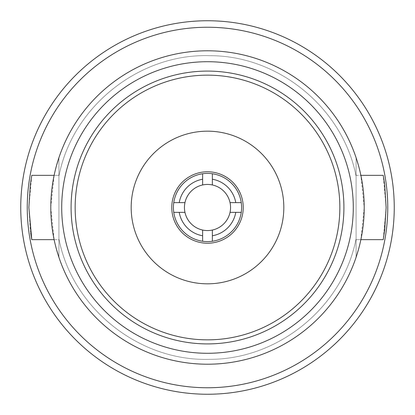 <?xml version="1.0" encoding="UTF-8"?>
<svg xmlns="http://www.w3.org/2000/svg" width="415" height="415" viewBox="0 0 415 415"><rect width="100%" height="100%" fill="white"/><g stroke="black" fill="none" stroke-linecap="round" stroke-linejoin="round"><path stroke-width="0.31" stroke-dasharray="2.08 1.56" d="M31.789 239.652L30.321 230.237L28.868 207.5L30.321 184.763L31.789 175.348L28.868 207.5L30.321 230.237L31.789 239.652L58.914 239.652L58.914 239.056L58.914 257.29L58.914 239.056L58.914 239.652L54.126 239.652L50.791 207.5C50.915 225.117 53.623 241.712 58.914 257.29C53.623 241.712 50.915 225.117 50.791 207.5A156.709 156.709 0 0 1 207.5 50.791A156.709 156.709 0 0 1 364.209 207.5C364.085 225.127 361.377 241.722 356.086 257.29L356.086 157.71C361.377 173.278 364.085 189.873 364.209 207.5C364.085 189.873 361.377 173.278 356.086 157.71A156.709 156.709 0 0 0 58.914 157.71L58.914 257.29A156.709 156.709 0 0 0 356.086 257.29L356.086 207.5L356.086 257.29C361.377 241.722 364.085 225.127 364.209 207.5A156.709 156.709 0 0 0 207.5 50.791A156.709 156.709 0 0 0 50.791 207.5A156.709 156.709 0 0 0 207.5 364.209A156.709 156.709 0 0 0 364.209 207.5L360.874 239.652L356.086 239.652L356.086 157.71A156.709 156.709 0 0 0 58.914 157.71L58.914 257.29L58.914 157.71C53.623 173.288 50.915 189.883 50.791 207.5C50.915 189.883 53.623 173.288 58.914 157.71L58.914 257.29A156.709 156.709 0 0 0 356.086 257.29L356.086 157.71L356.086 257.29L356.086 239.056L356.086 239.652L383.211 239.652L384.679 230.237L386.132 207.5L383.211 175.348L384.679 184.763L386.132 207.5L383.211 239.652M61.716 207.5A145.784 145.784 0 0 0 207.5 353.284A145.784 145.784 0 0 0 353.284 207.5A145.784 145.784 0 0 0 207.5 61.716A145.784 145.784 0 0 0 61.716 207.5M30.741 233.287L28.868 207.5L30.321 184.763L31.789 175.348L58.914 175.348L54.126 175.348L50.791 207.5C50.915 225.127 53.623 241.722 58.914 257.29L58.914 157.71C53.623 173.278 50.915 189.873 50.791 207.5A156.709 156.709 0 0 0 207.5 364.209A156.709 156.709 0 0 0 364.209 207.5C364.085 189.873 361.377 173.278 356.086 157.71A156.709 156.709 0 0 0 58.914 157.71L58.914 257.29A156.709 156.709 0 0 0 356.086 257.29C361.377 241.722 364.085 225.127 364.209 207.5A156.709 156.709 0 0 0 207.5 50.791A156.709 156.709 0 0 0 50.791 207.5A156.709 156.709 0 0 0 207.5 364.209A156.709 156.709 0 0 0 364.209 207.5L360.874 175.348L356.086 175.348L356.086 175.944L356.086 175.348L383.211 175.348L383.61 177.589M387.755 207.5A180.255 180.255 0 0 1 207.5 387.755A180.255 180.255 0 0 1 27.245 207.5A180.255 180.255 0 0 1 207.5 27.245A180.255 180.255 0 0 1 387.755 207.5M394.25 207.5A186.75 186.75 0 0 1 207.5 394.25A186.75 186.75 0 0 1 20.75 207.5A186.75 186.75 0 0 1 207.5 20.75A186.75 186.75 0 0 1 394.25 207.5M360.479 241.489L358.451 249.581M56.549 249.581L54.521 241.489M54.521 173.512L56.549 165.419M358.451 165.419L360.479 173.512M58.914 157.71A156.709 156.709 0 0 1 356.086 157.71L356.086 257.29A156.709 156.709 0 0 1 58.914 257.29M384.352 182.361L386.132 207.5L383.491 238.096M58.914 239.056L58.914 207.5L58.914 239.056M356.086 157.71L356.086 257.29M207.5 283.824A76.324 76.324 0 0 1 131.176 207.5A76.324 76.324 0 0 1 207.5 131.176A76.324 76.324 0 0 1 283.824 207.5A76.324 76.324 0 0 1 207.5 283.824A76.324 76.324 0 0 0 283.824 207.5A76.324 76.324 0 0 0 207.5 131.176A76.324 76.324 0 0 0 131.176 207.5A76.324 76.324 0 0 0 207.5 283.824A76.324 76.324 0 0 1 131.176 207.5A76.324 76.324 0 0 1 207.5 131.176A76.324 76.324 0 0 1 283.824 207.5A76.324 76.324 0 0 1 207.5 283.824M207.5 243.226A35.726 35.726 0 0 1 171.774 207.5A35.726 35.726 0 0 1 207.5 171.774A35.726 35.726 0 0 1 243.226 207.5A35.726 35.726 0 0 1 207.5 243.226A35.726 35.726 0 0 0 243.226 207.5A35.726 35.726 0 0 0 207.5 171.774A35.726 35.726 0 0 0 171.774 207.5A35.726 35.726 0 0 0 207.5 243.226A35.726 35.726 0 0 0 243.226 207.5A35.726 35.726 0 0 0 207.5 171.774A35.726 35.726 0 0 0 171.774 207.5A35.726 35.726 0 0 0 207.5 243.226M202.629 241.25L202.629 230.04A23.058 23.058 0 0 0 230.558 207.5A23.058 23.058 0 0 0 207.5 184.442A23.058 23.058 0 0 0 184.442 207.5A23.058 23.058 0 0 0 207.5 230.558A23.058 23.058 0 0 0 230.558 207.5A23.058 23.058 0 0 0 202.629 184.96L202.629 173.75A34.103 34.103 0 0 0 173.75 202.629L184.96 202.629A23.058 23.058 0 0 0 184.96 212.371L173.75 212.371A34.103 34.103 0 0 0 202.629 241.25L202.629 230.04L202.629 241.25A34.103 34.103 0 0 0 241.603 207.5A34.103 34.103 0 0 0 207.5 173.397A34.103 34.103 0 0 0 173.397 207.5A34.103 34.103 0 0 0 207.5 241.603A34.103 34.103 0 0 1 173.397 207.5A34.103 34.103 0 0 1 207.5 173.397A34.103 34.103 0 0 1 241.603 207.5A34.103 34.103 0 0 1 207.5 241.603A34.103 34.103 0 0 0 241.25 212.371L230.04 212.371A23.058 23.058 0 0 1 212.371 230.04L212.371 241.25M212.371 173.75L212.371 184.96A23.058 23.058 0 0 1 230.04 202.629L241.25 202.629A34.103 34.103 0 0 0 202.629 173.75L202.629 184.96L202.629 173.75M71.09 207.5A136.411 136.411 0 0 0 207.5 343.911A136.411 136.411 0 0 0 343.911 207.5A136.411 136.411 0 0 0 207.5 71.09A136.411 136.411 0 0 0 71.09 207.5M75.151 207.5A132.349 132.349 0 0 1 207.5 75.151A132.349 132.349 0 0 1 339.849 207.5A132.349 132.349 0 0 1 207.5 339.849A132.349 132.349 0 0 1 75.151 207.5M241.25 212.371L230.04 212.371L241.25 212.371A34.103 34.103 0 0 0 241.25 202.629L230.04 202.629L241.25 202.629M202.629 179.233A28.682 28.682 0 0 0 179.233 202.629L173.75 202.629A34.103 34.103 0 0 0 173.75 212.371L184.96 212.371L173.75 212.371M212.371 184.96A23.058 23.058 0 0 0 184.442 207.5A23.058 23.058 0 0 0 212.371 230.04M230.04 212.371A23.058 23.058 0 0 0 230.04 202.629M179.233 202.629L184.96 202.629A23.058 23.058 0 0 1 202.629 184.96M202.629 230.04A23.058 23.058 0 0 1 184.96 212.371M212.371 179.233A28.682 28.682 0 0 1 235.767 202.629M235.767 212.371A28.682 28.682 0 0 1 212.371 235.767M173.75 202.629L184.96 202.629M202.629 235.767A28.682 28.682 0 0 1 179.233 212.371M356.086 238.739C343.07 306.628 278.693 359.608 209.57 359.323C139.02 361.605 72.143 308.075 58.914 238.739C72.143 308.075 139.02 361.605 209.57 359.323C278.693 359.608 343.07 306.628 356.086 238.739M356.086 176.261C343.07 108.372 278.693 55.392 209.57 55.677C139.02 53.395 72.143 106.925 58.914 176.261C72.143 106.925 139.02 53.395 209.57 55.677C278.693 55.392 343.07 108.372 356.086 176.261"/><path stroke-width="0.62" d="M20.75 207.5A186.75 186.75 0 0 1 207.5 20.75A186.75 186.75 0 0 1 394.25 207.5A186.75 186.75 0 0 1 207.5 394.25A186.75 186.75 0 0 1 20.75 207.5M387.755 207.5A180.255 180.255 0 0 1 207.5 387.755A180.255 180.255 0 0 1 27.245 207.5A180.255 180.255 0 0 1 207.5 27.245A180.255 180.255 0 0 1 387.755 207.5M383.491 238.096L383.211 239.652L360.874 239.652L360.479 241.489M358.451 249.581L356.086 257.29M58.914 257.29L56.549 249.581M54.521 241.489L54.126 239.652L31.789 239.652L30.741 233.287M31.789 239.652L28.868 207.5L30.321 184.763L31.789 175.348L54.126 175.348L54.521 173.512M56.549 165.419L58.914 157.71M356.086 157.71L358.451 165.419M360.479 173.512L360.874 175.348L383.211 175.348L384.679 184.763L386.132 207.5L384.679 230.237L383.211 239.652M383.61 177.589L384.352 182.361M50.791 207.5A156.709 156.709 0 0 0 207.5 364.209A156.709 156.709 0 0 0 364.209 207.5A156.709 156.709 0 0 0 207.5 50.791A156.709 156.709 0 0 0 50.791 207.5M61.716 207.5A145.784 145.784 0 0 0 207.5 353.284A145.784 145.784 0 0 0 353.284 207.5A145.784 145.784 0 0 0 207.5 61.716A145.784 145.784 0 0 0 61.716 207.5M71.09 207.5A136.411 136.411 0 0 0 207.5 343.911A136.411 136.411 0 0 0 343.911 207.5A136.411 136.411 0 0 0 207.5 71.09A136.411 136.411 0 0 0 71.09 207.5M339.849 207.5A132.349 132.349 0 0 0 207.5 75.151A132.349 132.349 0 0 0 75.151 207.5A132.349 132.349 0 0 0 207.5 339.849A132.349 132.349 0 0 0 339.849 207.5M207.5 283.824A76.324 76.324 0 0 1 131.176 207.5A76.324 76.324 0 0 1 207.5 131.176A76.324 76.324 0 0 1 283.824 207.5A76.324 76.324 0 0 1 207.5 283.824M207.5 243.226A35.726 35.726 0 0 1 171.774 207.5A35.726 35.726 0 0 1 207.5 171.774A35.726 35.726 0 0 1 243.226 207.5A35.726 35.726 0 0 1 207.5 243.226M202.629 173.75A34.103 34.103 0 0 0 202.629 241.25A34.103 34.103 0 0 0 241.25 202.629A34.103 34.103 0 0 0 202.629 173.75L202.629 184.96A23.058 23.058 0 0 1 230.04 212.371A23.058 23.058 0 0 1 184.96 212.371A23.058 23.058 0 0 1 202.629 184.96M212.371 241.25L212.371 230.04M230.04 212.371L235.767 212.371A28.682 28.682 0 0 1 212.371 235.767M241.25 212.371L235.767 212.371M241.25 202.629L230.04 202.629M212.371 184.96L212.371 179.233A28.682 28.682 0 0 1 235.767 202.629M212.371 173.75L212.371 179.233M202.629 241.25L202.629 235.767A28.682 28.682 0 0 1 179.233 212.371L184.96 212.371M202.629 230.04L202.629 235.767M173.75 212.371L179.233 212.371M173.75 202.629L179.233 202.629A28.682 28.682 0 0 1 202.629 179.233M184.96 202.629L179.233 202.629"/></g></svg>
